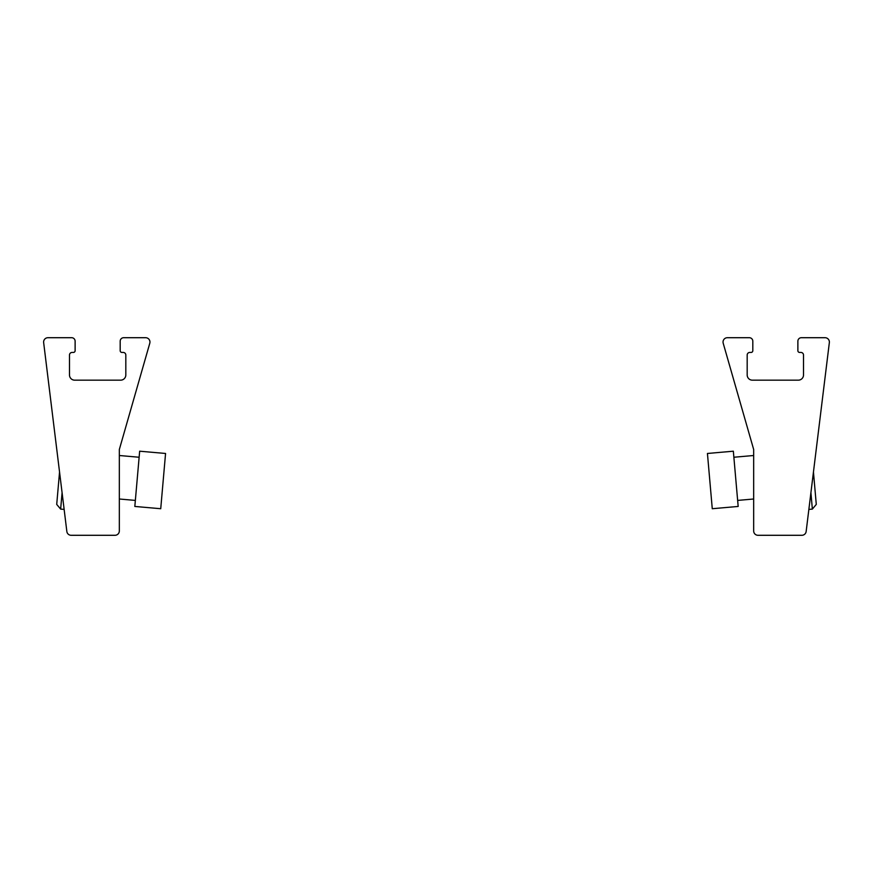 <?xml version="1.0" encoding="UTF-8"?>
<svg xmlns="http://www.w3.org/2000/svg" width="873" height="873" viewBox="0 0 873 873"><rect width="100%" height="100%" fill="white"/><g stroke="black" fill="none" stroke-linecap="round" stroke-linejoin="round"><path stroke-width="1.31" d="M749.34 337.709L727.373 337.709A4.332 4.332 0 0 0 723.204 343.231L753.672 449.497L753.672 530.959A4.332 4.332 0 0 0 758.015 535.291L801.851 535.291A4.332 4.332 0 0 0 806.15 531.493L829.35 342.565A4.332 4.332 0 0 0 825.05 337.709L801.338 337.709A3.47 3.47 0 0 0 797.878 341.168L797.878 350.706A1.735 1.735 0 0 0 799.603 352.441L800.912 352.441A2.597 2.597 0 0 1 803.509 355.038L803.509 374.975A5.194 5.194 0 0 1 798.304 380.17L752.373 380.17A5.194 5.194 0 0 1 747.179 374.975L747.179 355.038A2.597 2.597 0 0 1 749.776 352.441L751.075 352.441A1.735 1.735 0 0 0 752.81 350.706L752.81 341.168A3.47 3.47 0 0 0 749.34 337.709M816.288 504.408L812.348 509.101L816.288 504.408L813.45 472.031M808.867 509.406L812.348 509.101L810.919 492.721M753.672 455.51L733.866 457.245M712.27 508.719L738.176 506.449L733.342 451.199L707.436 453.469L712.27 508.719M123.66 337.709L145.627 337.709A4.332 4.332 0 0 1 149.796 343.231L119.328 449.497L119.328 530.959A4.332 4.332 0 0 1 114.985 535.291L71.15 535.291A4.332 4.332 0 0 1 66.85 531.493L43.65 342.565A4.332 4.332 0 0 1 47.95 337.709L71.662 337.709A3.47 3.47 0 0 1 75.122 341.168L75.122 350.706A1.735 1.735 0 0 1 73.397 352.441L72.088 352.441A2.597 2.597 0 0 0 69.491 355.038L69.491 374.975A5.194 5.194 0 0 0 74.696 380.17L120.627 380.17A5.194 5.194 0 0 0 125.821 374.975L125.821 355.038A2.597 2.597 0 0 0 123.224 352.441L121.925 352.441A1.735 1.735 0 0 1 120.19 350.706L120.19 341.168A3.47 3.47 0 0 1 123.66 337.709M59.55 472.031L56.712 504.408L60.652 509.101L64.133 509.406M62.081 492.721L60.652 509.101L56.712 504.408M119.328 455.51L139.134 457.245M139.658 451.199L134.824 506.449L160.73 508.719L165.564 453.469L139.658 451.199M753.672 499.007L737.641 500.415M119.328 499.007L135.359 500.415"/></g></svg>
